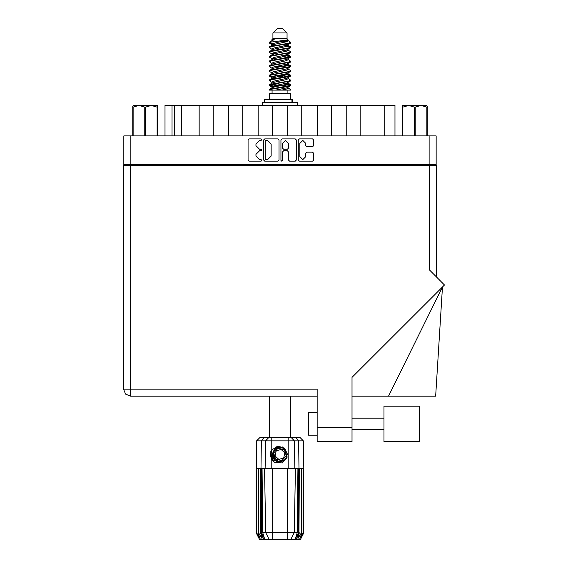 <?xml version="1.0" encoding="UTF-8"?>
<svg xmlns="http://www.w3.org/2000/svg" width="568" height="568" viewBox="0 0 568 568"><rect width="100%" height="100%" fill="white"/><g stroke="black" fill="none" stroke-linecap="round" stroke-linejoin="round"><path stroke-width="0.85" d="M276.488 460.939L274.969 459.853L272.597 454.719L274.969 459.853L280.272 461.812L285.413 459.448L287.373 454.137L285.001 449.004L287.373 454.137L285.413 459.448L280.272 461.812L274.969 459.853L272.597 454.719L274.557 449.409L279.697 447.044L285.001 449.004L287.373 454.137L285.413 459.448L280.272 461.812L274.969 459.853L272.597 454.719L274.557 449.409L279.697 447.044L285.001 449.004L287.373 454.137M130.881 164.507L123.838 164.507L123.838 135.887L436.132 135.887L436.132 164.507L130.881 164.507L130.881 135.887M199.127 135.887L199.127 105.336L213.213 105.336L213.213 135.887M228.655 135.887L228.655 105.336L242.735 105.336L242.735 135.887M258.184 135.887L258.184 105.336L272.264 105.336L272.264 135.887M301.786 135.887L301.786 105.336L272.264 105.336M331.314 135.887L331.314 105.336L301.786 105.336M360.843 135.887L360.843 105.336L331.314 105.336M165.004 135.887L165.004 105.336L199.127 105.336M384.749 135.887L384.749 105.336L394.966 105.336L394.966 135.887M383.954 406.163L383.954 441.599L419.383 441.599L419.383 406.163L383.954 406.163L419.383 406.163M317.178 435.237L308.658 435.237L308.658 412.524L317.178 412.524L308.658 412.524M429.373 165.643L429.373 269.892L444.446 284.959L352.039 377.365L352.039 441.599L317.178 441.599L317.178 389.13L130.597 389.13L130.597 396.173L125.613 394.107L123.554 389.13L130.597 389.13L130.597 165.643L436.416 165.643L436.416 276.928M123.554 165.643L123.554 389.13L123.554 165.643L130.597 165.643M388.533 396.173L442.436 286.968L435.628 396.173L352.039 396.173M144.755 135.887L144.755 107.153L145.507 107.153L145.507 135.887M133.409 105.449L132.749 106.074L133.409 105.449L157.506 105.449L157.506 135.887M132.749 106.074L132.749 135.887L132.749 107.153L133.125 107.153L133.125 135.887M157.13 135.887L157.13 107.153L157.506 107.153M272.945 32.944L287.025 32.944L282.481 28.4L277.489 28.4L272.945 32.944L272.945 38.624L271.93 39.824M287.025 32.944L287.025 38.624L272.945 38.624M269.374 90.12L271.397 89.233L288.572 86.4L290.291 85.818L290.603 84.859L288.572 85.803L269.679 89.226L269.367 90.12L275.778 90.12L286.506 87.877L287.635 87.408L287.806 86.563M270.382 42.195L269.381 42.195L269.367 42.863L270.382 42.195L287.926 39.916L287.025 38.624M290.603 93.528L269.367 93.528L269.367 99.208L290.603 99.208L290.603 93.528M290.603 89.588L290.603 90.12L289.957 90.12L290.603 89.588L288.04 87.877M261.337 468.621L272.604 468.621L272.604 532.543L297.256 532.543L297.937 468.621L295.417 468.621L294.302 532.543L290.773 539.6L259.541 539.6L256.14 532.784L259.1 538.464L256.58 532.784L260.08 538.464L258.113 532.784L258.589 532.784L261.99 538.464L260.662 532.784L261.337 532.784L261.337 468.621L256.14 468.621L256.147 532.784L256.622 440.86L271.752 440.86L271.752 450.026L277.724 446.072L284.518 448.18L287.223 457.119L282.346 462.934L274.713 462.508L271.752 459.448L273.045 461.124M287.365 539.6L287.365 468.621L295.417 468.621M299.308 468.621L299.009 532.784L299.308 468.621L301.381 468.621L301.381 532.784L301.856 532.784L301.856 468.621L301.381 468.621M303.83 532.784L303.823 468.621L303.83 532.784L300.429 539.6L290.773 539.6L292.769 535.61M303.823 468.621L303.149 468.621L303.39 532.784L300.87 538.464L303.823 532.784M303.347 440.86L271.752 440.86L271.752 437.395L299.883 437.395L303.347 440.86L303.83 468.621M301.856 468.621L303.149 468.621M256.622 440.86L260.087 437.395L271.752 437.395M262.033 468.621L262.714 532.543L272.604 532.543L272.604 539.6M295.85 437.395L298.619 440.86L299.002 468.621L298.633 468.621L298.633 532.784L299.009 532.784L296.29 539.6M292.342 102.503L292.342 99.663L264.482 99.663L264.482 102.503M297.703 105.336L297.703 102.503L262.267 102.503L262.267 105.336M402.464 135.887L402.464 105.449L426.561 105.449L427.221 106.074L427.221 135.887M426.845 135.887L426.845 107.153L427.221 107.153M414.462 135.887L414.462 107.153L415.215 107.153L415.215 135.887M402.464 107.153L402.84 107.153L402.84 135.887M406.326 105.449L408.648 105.449L402.84 107.153M426.845 107.153L421.03 105.449L422.372 105.449M290.603 47.002L288.572 47.953L271.397 50.793L269.679 51.368L269.367 52.327L271.397 51.383L290.291 47.96L290.291 46.64L285.754 44.368M290.603 56.466L288.572 57.418L271.397 60.258L269.679 60.833L269.367 61.791L271.397 60.847L290.291 57.425L290.291 56.104L287.429 54.4M290.603 65.931L288.572 66.882L271.397 69.715L269.679 70.297L269.367 71.256L271.397 70.311L290.291 66.889L290.603 65.931L288.04 64.219M290.603 75.395L288.572 76.339L271.397 79.179L269.679 79.761L269.367 80.72L271.397 79.776L290.291 76.353L290.603 75.395L288.04 73.684M269.679 46.64L288.572 43.218L290.603 42.273L290.291 43.232L271.397 46.647L269.367 47.598L269.679 46.64L273.464 44.581L286.506 41.741L288.04 40.797L287.429 40.2M269.679 56.104L288.572 52.682L290.603 51.738L290.291 52.696L271.397 56.111L269.367 57.063L269.679 56.104L273.464 54.045L286.506 51.205L288.04 50.261L287.635 49.778M269.679 65.568L288.572 62.146L290.603 61.202L290.291 62.16L271.397 65.576L269.367 66.527L269.679 65.568L272.335 63.971L286.506 60.669L288.04 59.725L288.04 58.774M269.679 75.033L288.572 71.611L290.603 70.666L290.291 71.625L271.397 75.04L269.367 75.984L269.679 75.033L272.335 73.435L286.506 70.134L288.04 69.182L288.04 68.238M269.679 84.49L288.572 81.075L290.603 80.131L290.291 81.082L271.397 84.504L269.367 85.448L269.679 84.49L273.464 82.431L286.506 79.598L288.04 78.647L288.04 77.702M271.93 83.148L271.93 82.197L273.464 81.252L286.506 78.412L290.291 76.353M272.164 74.28L271.93 72.732L273.464 71.788L286.506 68.948L290.291 66.889M272.164 64.816L271.93 63.268L273.464 62.324L286.506 59.484L290.291 57.425M272.164 55.352L271.93 53.804L273.464 52.859L286.506 50.02L290.291 47.96M274.216 45.504L271.93 44.347L273.464 43.395L287.926 39.916M269.679 89.226L273.464 87.167L286.506 84.327L288.04 83.382L288.04 82.431M269.679 79.761L273.464 77.702L286.506 74.862L288.04 73.918L288.04 72.967M269.679 70.297L273.464 68.238L286.506 65.398L288.04 64.454L288.04 63.502M269.679 60.833L273.464 58.774L286.506 55.934L288.04 54.989L287.635 54.514M269.679 51.368L273.464 49.309L286.506 46.469L288.04 45.525L287.635 45.05M271.93 87.877L271.93 86.932L273.464 85.981L286.506 83.141L290.291 81.082M271.93 78.412L271.93 77.468L273.464 76.517L286.506 73.684L290.291 71.625M271.93 68.948L271.93 68.004L273.464 67.059L286.506 64.219L290.291 62.16M271.93 59.491L271.93 58.539L273.464 57.595L286.506 54.755L290.291 52.696M271.93 50.027L271.93 49.075L273.464 48.131L286.506 45.291L290.291 43.232M287.223 457.119L285.448 459.888L279.988 462.153L274.521 459.888L272.264 454.428L274.521 448.969L276.786 447.399M285.001 449.004L287.373 454.137L285.413 459.448L280.272 461.812L274.969 459.853L278.363 461.642L276.538 461.337M285.413 459.448L280.272 461.812L274.969 459.853L272.597 454.719L274.507 449.465M286.975 76.68L279.988 75.097M275.778 90.12L281.863 90.12L286.506 89.055L288.04 88.111L288.04 86.932M279.988 85.747L272.995 84.17M284.383 449.678L278.064 448.244L273.669 453.001L275.586 459.178L281.906 460.612L286.3 455.855L284.383 449.678M305.818 143.42L302.836 140.438L299.854 143.42L299.854 156.633L302.836 159.608L305.818 156.633L305.818 153.261L306.933 152.146L312.563 152.146L313.678 153.261L313.678 160.055L312.563 161.17L299.407 161.17L298.292 160.055L298.292 139.991L299.407 138.876L312.563 138.876L313.678 139.991L313.678 145.621L312.563 146.736L306.933 146.736L305.818 145.621L305.818 143.42M261.039 150.804L261.812 150.023L261.039 149.242L259.505 149.242L255.934 145.678L255.934 144.002L259.505 140.438L261.039 140.438L261.812 139.657L261.039 138.876L249.189 138.876L248.074 139.991L248.074 160.055L249.189 161.17L261.039 161.17L261.812 160.389L261.039 159.608L259.505 159.608L255.934 156.044L255.934 154.375L259.505 150.804L261.039 150.804M288.487 143.477L285.505 140.495L282.523 143.477L282.523 148.127L283.638 149.242L287.373 149.242L288.487 148.127L288.487 143.477M269.573 42.572L272.995 43.559M287.806 45.887L290.291 46.64M290.397 47.3L286.975 46.313M274.216 44.368L269.367 42.863M285.754 54.968L290.291 56.104M290.397 56.764L284.305 55.323M277.937 54.4L272.164 53.442M285.754 64.432L290.291 65.568M290.397 66.229L284.305 64.787M285.754 73.897L290.291 75.033M290.397 75.693L284.305 74.252M285.754 83.361L290.603 84.859M290.397 85.157L284.305 83.716M272.995 76.68L269.573 75.693M272.164 77.106L269.367 75.984M275.665 86.599L269.573 85.157M274.216 86.954L269.367 85.448M286.975 86.144L283.084 85.157M286.975 67.216L283.084 66.229M286.975 57.751L283.084 56.764M274.216 54.968L272.541 54.4M284.305 77.134L279.988 76.282M276.886 75.693L272.995 74.706M279.988 66.818L276.886 66.229M279.988 57.354L276.886 56.764M269.381 42.195L274.209 39.639L271.93 39.639L271.93 40.562M270.361 453.782L270.425 455.699M273.662 461.266L270.759 455.692L271.93 449.757L270.759 455.692L273.662 461.266M282.921 446.973L276.495 447.556L272.775 452.81L274.969 459.853M276.51 460.953L274.969 459.853L272.597 454.719L274.969 459.853L276.51 460.953L274.969 459.853L272.597 454.719L274.969 459.853L276.51 460.953M123.554 389.13L125.613 394.107L130.597 396.173L317.178 396.173M281.742 161.17L282.523 160.389L282.523 151.919L283.638 150.804L287.373 150.804L288.487 151.919L288.487 160.055L289.602 161.17L295.225 161.17L296.34 160.055L296.34 139.991L295.225 138.876L282.076 138.876L280.961 139.991L280.961 160.389L281.742 161.17M279.009 160.055L279.009 139.991L277.894 138.876L264.745 138.876L263.63 139.991L263.63 160.055L264.745 161.17L277.894 161.17L279.009 160.055M123.838 164.507L123.838 165.643M436.132 164.507L436.132 165.643M132.351 165.643L132.351 164.507L132.351 165.643M427.619 164.507L427.619 165.643M181.696 135.887L181.696 105.336M228.655 105.336L213.213 105.336M258.184 105.336L242.735 105.336M287.706 135.887L287.706 105.336M317.235 135.887L317.235 105.336M346.757 135.887L346.757 105.336M384.749 105.336L360.843 105.336M265.966 140.438L265.185 141.219L265.185 158.834L265.966 159.608L267.585 159.608L271.149 156.044L271.149 144.002L267.585 140.438L265.966 140.438M144.755 107.153L138.94 105.449L133.125 107.153M157.13 107.153L151.322 105.449L145.507 107.153M269.367 396.173L269.367 437.395M290.603 396.173L290.603 437.395M272.995 53.016L275.665 53.477M272.335 54.287L269.367 52.327M271.93 63.502L269.367 61.791M271.93 72.967L269.367 71.256M271.93 82.431L269.367 80.72M272.036 90.12L272.036 93.528M287.933 90.12L287.933 93.528M273.4 99.208L273.4 99.663M286.57 99.208L286.57 99.663M290.603 42.273L288.04 40.562M290.603 51.738L288.04 50.027M286.975 51.049L284.305 50.587M271.93 49.309L269.367 47.598M290.603 61.202L288.04 59.491M274.216 58.561L272.164 58.177M271.93 58.774L269.367 57.063M290.603 70.666L288.04 68.948M271.93 68.238L269.367 66.527M290.603 80.131L288.04 78.412M270.46 41.443L274.209 39.639M281.863 90.12L289.957 90.12M287.997 40.64L287.245 40.292M282.942 41.414L286.4 41.769M271.93 64.454L272.335 63.971M271.93 54.989L272.335 54.514M272.164 45.887L272.335 45.05M288.04 53.804L287.806 53.442M288.04 44.347L287.806 43.977M287.365 468.621L272.604 468.621M301.381 532.784L297.98 538.464L299.308 532.784M303.149 532.784L299.89 538.464L301.856 532.784M303.39 468.621L303.39 532.784M263.68 539.6L260.96 532.784L260.96 468.621L261.351 440.86L264.12 437.395M260.662 468.621L260.662 532.784M258.589 468.621L258.589 532.784M258.113 468.621L258.113 532.784M256.821 468.621L256.821 532.784M256.58 468.621L256.58 532.784M298.633 468.621L297.937 468.621M271.752 450.026L270.709 451.78L271.752 459.448L271.752 468.621M265.668 532.543L269.196 539.6L265.668 532.543L264.553 468.621M262.714 532.543L264.496 538.464L261.337 532.784M298.633 532.784L295.474 538.464L297.256 532.543M270.432 455.756L271.745 459.434M272.846 460.407L270.709 453.605L271.93 449.757M272.647 455.309L272.775 452.802M274.486 460.371L270.709 453.605M283.744 457.907L284.88 452.909L281.117 449.43L276.226 450.949L275.089 455.948L278.852 459.427L283.744 457.907M276.41 460.896L275.019 459.902M427.221 106.074L426.561 105.449M421.03 105.449L415.215 107.153M414.462 107.153L408.648 105.449M429.096 164.507L429.096 135.887M140.871 164.507L140.871 165.643M419.099 165.643L419.099 164.507M172.047 105.336L172.047 135.887M174.653 135.887L174.653 105.336M317.178 427.399L352.039 427.399M288.217 468.621L288.217 437.395M265.128 468.621L265.597 440.86L268.969 437.395M291.001 437.395L294.373 440.86L294.842 468.621M291.952 102.503L291.952 99.663M383.954 429.557L352.039 429.557M383.954 418.204L352.039 418.204L383.954 418.204M287.635 87.408L290.291 85.818M272.335 44.822L269.679 43.232M288.04 50.261L288.04 49.309M271.93 45.525L271.93 44.347M288.04 40.797L288.04 39.824M290.291 84.49L288.04 83.148M271.93 87.167L269.679 85.818M271.93 77.702L269.679 76.353M288.04 54.989L288.04 54.038M288.04 45.525L288.04 44.581"/></g></svg>
